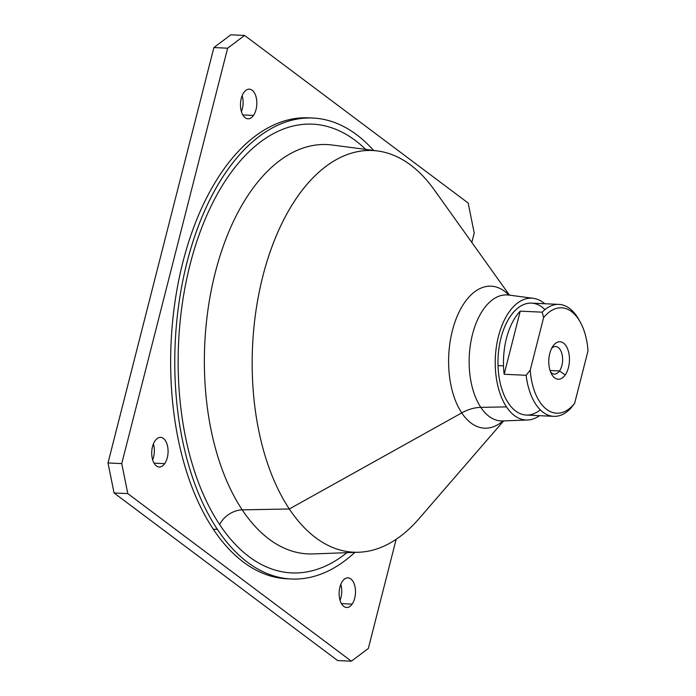 <?xml version="1.0" encoding="UTF-8"?>
<svg xmlns="http://www.w3.org/2000/svg" width="696" height="696" viewBox="0 0 696 696"><rect width="100%" height="100%" fill="white"/><g stroke="black" fill="none" stroke-linecap="round" stroke-linejoin="round"><path stroke-width="1.04" d="M559.48 370.968L550.075 370.533L559.48 370.968A13.807 7.595 -87.3 0 1 554.355 374.091A13.807 7.595 -87.3 0 1 550.606 372.021A13.807 7.595 92.7 0 0 559.48 370.968A13.807 7.595 92.7 0 0 561.542 352.559A13.807 7.595 92.7 0 0 551.711 348.235A13.807 7.595 -87.3 0 1 555.643 346.521A13.807 7.595 -87.3 0 1 562.333 355.821A13.807 7.595 -87.3 0 1 559.48 370.968L565.204 374.979L559.48 370.968M553.042 346.016A18.748 10.318 -87.3 0 1 567.492 348.609A18.748 10.318 -87.3 0 1 565.204 374.979A18.748 10.318 -87.3 0 1 551.667 374.265A18.748 10.318 -87.3 0 1 552.981 346.103A18.748 10.318 -87.3 0 1 553.042 346.016L553.042 346.016A18.748 10.318 92.7 0 0 550.753 372.386A18.748 10.318 92.7 0 0 565.204 374.979A18.748 10.318 92.7 0 0 567.492 348.609A18.748 10.318 92.7 0 0 553.042 346.016M543.611 317.628A52.739 29.032 -87.3 0 1 587.998 350.906L574.626 403.367A52.739 29.032 -87.3 0 1 530.239 370.098L543.611 317.628L530.239 370.098A52.739 29.032 92.7 0 0 574.626 403.367L587.998 350.906A52.739 29.032 92.7 0 0 580.09 321.787A52.739 29.032 92.7 0 0 543.611 317.628L542.219 312.173L543.611 317.628M553.764 416.347L526.272 415.06A56.037 30.85 -87.3 0 1 508.315 403.019A56.037 30.85 -87.3 0 1 498.014 365.6L503.512 365.852A56.037 30.85 92.7 0 0 504.148 374.265L526.133 375.292A56.037 30.85 92.7 0 0 553.764 416.347A56.037 30.85 92.7 0 0 570.52 408.561L574.626 403.367L570.52 408.561A56.037 30.85 -87.3 0 1 526.133 375.292L530.239 370.098L526.133 375.292L504.148 374.265L520.234 311.147L542.219 312.173A56.037 30.85 -87.3 0 1 578.654 319.238L580.09 321.787M544.968 309.633A56.037 30.85 92.7 0 0 512.961 312.861A56.037 30.85 92.7 0 0 498.014 365.6A56.037 30.85 -87.3 0 1 531.492 303.117L558.984 304.396A56.037 30.85 92.7 0 0 542.219 312.173L520.234 311.147A56.037 30.85 92.7 0 0 503.512 365.852L498.014 365.6A56.037 30.85 92.7 0 0 508.315 403.019A56.037 30.85 92.7 0 0 540.287 409.822M579.368 320.551A56.037 30.85 92.7 0 0 558.984 304.396M520.234 311.147L504.148 374.265A56.037 30.85 -87.3 0 1 503.512 365.852A56.037 30.85 -87.3 0 1 520.234 311.147M230.846 34.8L213.889 47.554L108.002 462.962L114.057 492.968L337.638 660.556L114.057 492.968L108.002 462.962L213.889 47.554L230.846 34.8L244.592 35.444L230.846 34.8M242.156 95.674A14.834 8.169 -87.3 0 1 241.416 111.638A14.834 8.169 92.7 0 0 242.156 95.674M340.814 584.362A14.834 8.169 -87.3 0 1 340.066 600.326A14.834 8.169 92.7 0 0 340.814 584.362M153.398 443.883A14.834 8.169 -87.3 0 1 152.659 459.847A14.834 8.169 92.7 0 0 153.398 443.883M368.341 648.446L396.155 539.322L368.341 648.446L351.376 661.2L337.638 660.556L351.376 661.2L368.341 648.446M471.827 242.452L474.22 233.038L468.164 203.032L244.592 35.444L227.627 48.198L213.889 47.554L227.627 48.198L121.748 463.606L108.002 462.962L121.748 463.606L127.803 493.612L114.057 492.968L127.803 493.612L351.376 661.2L127.803 493.612L121.748 463.606L227.627 48.198L244.592 35.444L468.164 203.032L474.22 233.038L471.827 242.452M242.8 114.936L253.466 115.432A14.834 8.169 -87.3 0 1 247.967 118.79A14.834 8.169 -87.3 0 1 240.773 108.793A14.834 8.169 -87.3 0 1 243.844 92.524A14.834 8.169 -87.3 0 1 249.351 89.158A14.834 8.169 -87.3 0 1 256.546 99.163A14.834 8.169 -87.3 0 1 253.466 115.432L242.8 114.936M341.449 603.623L352.124 604.119A14.834 8.169 -87.3 0 1 346.617 607.477A14.834 8.169 -87.3 0 1 339.422 597.481A14.834 8.169 -87.3 0 1 342.502 581.212A14.834 8.169 -87.3 0 1 348 577.845A14.834 8.169 -87.3 0 1 355.195 587.85A14.834 8.169 -87.3 0 1 352.124 604.119L341.449 603.623M154.042 463.144L164.708 463.64A14.834 8.169 -87.3 0 1 159.21 467.007A14.834 8.169 -87.3 0 1 152.015 457.002A14.834 8.169 -87.3 0 1 155.086 440.733A14.834 8.169 -87.3 0 1 160.593 437.366A14.834 8.169 -87.3 0 1 167.788 447.371A14.834 8.169 -87.3 0 1 164.708 463.64L154.042 463.144M310.79 117.963A230.733 127.011 92.7 0 0 181.421 268.099A230.733 127.011 92.7 0 0 213.289 529.204A230.733 127.011 92.7 0 0 289.301 578.863M243.844 92.524A14.834 8.169 92.7 0 0 242.034 113.378A14.834 8.169 92.7 0 0 253.466 115.432A14.834 8.169 92.7 0 0 255.275 94.569A14.834 8.169 92.7 0 0 243.844 92.524M342.502 581.212A14.834 8.169 92.7 0 0 340.692 602.066A14.834 8.169 92.7 0 0 352.124 604.119A14.834 8.169 92.7 0 0 353.933 583.257A14.834 8.169 92.7 0 0 342.502 581.212M155.086 440.733A14.834 8.169 92.7 0 0 153.277 461.587A14.834 8.169 92.7 0 0 164.708 463.64A14.834 8.169 92.7 0 0 166.518 442.786A14.834 8.169 92.7 0 0 155.086 440.733M506.497 406.89A60.978 33.565 -87.3 0 1 501.277 327.242A60.978 33.565 -87.3 0 1 544.724 303.734A60.978 33.565 92.7 0 0 533.267 298.314A60.978 33.565 92.7 0 0 498.284 337.038A60.978 33.565 92.7 0 0 506.497 406.89A60.978 33.565 92.7 0 0 527.594 420.01A60.978 33.565 92.7 0 0 539.496 415.677A60.978 33.565 -87.3 0 1 506.497 406.89L480.805 407.369L506.497 406.89M502.033 421.01L502.616 420.932A63.066 34.722 -87.3 0 1 480.805 407.369A63.066 34.722 -87.3 0 1 472.306 335.115A63.066 34.722 -87.3 0 1 508.489 295.069A63.066 34.722 92.7 0 0 472.306 335.115A63.066 34.722 92.7 0 0 480.805 407.369A63.066 34.722 92.7 0 0 502.616 420.932L527.594 420.01M461.744 412.893A32.964 22.02 146.4 0 1 480.805 407.369A32.964 22.02 -33.6 0 0 461.744 412.893A71.07 39.124 -87.3 0 1 456.55 317.759A71.07 39.124 -87.3 0 1 508.898 295.121A71.07 39.124 92.7 0 0 456.55 317.759A71.07 39.124 92.7 0 0 461.744 412.893A71.07 39.124 92.7 0 0 503.025 420.915A71.07 39.124 -87.3 0 1 461.744 412.893L289.327 508.985L461.744 412.893M503.634 420.897L418.827 518.894A201.066 110.681 -87.3 0 1 289.327 508.985A201.066 110.681 -87.3 0 1 279.079 229.375A201.066 110.681 -87.3 0 1 434.182 189.738L509.489 295.2M313.113 553.929A204.894 112.796 -87.3 0 1 242.234 509.855L289.327 508.985A201.066 110.681 92.7 0 0 358.875 552.232L313.113 553.929A204.894 112.796 92.7 0 1 242.234 509.855A204.894 112.796 -87.3 0 1 214.629 275.129A204.894 112.796 -87.3 0 1 332.175 145.012A204.894 112.796 92.7 0 0 214.629 275.129A204.894 112.796 92.7 0 0 242.234 509.855A19.775 13.215 -33.6 0 0 219.658 524.601A19.775 13.215 146.4 0 1 242.234 509.855L289.327 508.985A201.066 110.681 92.7 0 1 262.235 278.644A201.066 110.681 92.7 0 1 377.589 150.962A201.066 110.681 92.7 0 1 436.931 193.732M346.895 552.676A224.625 123.653 -87.3 0 1 219.658 524.601A224.625 123.653 -87.3 0 1 202.179 226.565A224.625 123.653 -87.3 0 1 365.696 149.405A224.625 123.653 92.7 0 0 202.179 226.565A224.625 123.653 92.7 0 0 219.658 524.601A224.625 123.653 92.7 0 0 346.895 552.676M217.413 529.395A230.733 127.011 -87.3 0 1 201.666 217.744A230.733 127.011 -87.3 0 1 373.595 150.44A230.733 127.011 92.7 0 0 312.852 118.033A230.733 127.011 92.7 0 0 185.136 270.048A230.733 127.011 92.7 0 0 217.413 529.395A230.733 127.011 92.7 0 0 291.354 578.994A230.733 127.011 92.7 0 0 354.847 552.38A230.733 127.011 -87.3 0 1 217.413 529.395L213.289 529.204L217.413 529.395M291.354 578.994L287.239 578.802A230.733 127.011 -87.3 0 1 213.289 529.204A230.733 127.011 -87.3 0 1 181.012 269.857A230.733 127.011 -87.3 0 1 308.728 117.841L312.852 118.033M507.915 294.939L533.267 298.314M332.175 145.012L377.589 150.962"/></g></svg>
